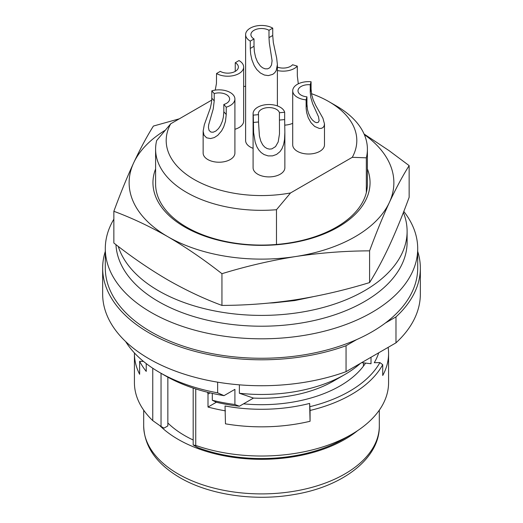 <?xml version="1.0" encoding="UTF-8"?>
<svg xmlns="http://www.w3.org/2000/svg" width="523" height="523" viewBox="0 0 523 523"><rect width="100%" height="100%" fill="white"/><g stroke="black" fill="none" stroke-linecap="round" stroke-linejoin="round"><path stroke-width="0.78" d="M167.85 377.175L167.85 425.912L164.026 428.121L161.038 426.467L161.038 373.285M351.358 434.528A127.076 73.37 0 0 1 195.739 445.433L193.353 445.047L197.72 447.577A116.492 67.251 0 0 0 343.873 438.856L351.358 434.528A127.076 73.37 0 0 0 388.576 382.653L388.576 353.47A127.076 73.37 0 0 0 388.138 347.364M134.424 352.933A127.076 73.37 0 0 0 134.424 353.47L134.424 382.653A127.076 73.37 0 0 0 152.762 420.623L161.038 426.467M378.711 352.809A119.139 68.781 180 0 1 374.265 362.694L379.907 362.583L382.718 364.688L382.718 375.494A127.076 73.37 0 0 0 388.576 353.47M382.718 364.688A127.076 73.37 180 0 1 310.074 410.457L309.629 403.423A119.139 68.781 180 0 1 225.027 405.979L225.472 423.826A127.076 73.37 0 0 0 310.074 421.27L310.074 410.457M207.592 392.27L208.004 394.081L208.004 407.051A127.076 73.37 0 0 0 225.472 410.856M208.004 407.051L216.339 402.239A117.812 68.016 0 0 0 239.384 406.227L234.905 404.495L234.905 389.36L224.014 395.65L217.64 392.838A144.289 83.301 0 0 1 159.476 372.383A144.289 83.301 0 0 0 159.476 372.383L165.091 375.625A136.346 78.718 0 0 0 224.014 395.65M243.502 403.848A111.196 64.198 0 0 0 365.577 363.093M310.074 421.27L309.629 403.423M134.424 353.47A127.076 73.37 0 0 0 139.634 374.272L139.634 361.301A127.076 73.37 0 0 0 146.231 371.382L146.231 363.583M379.907 362.583A124.435 71.841 180 0 1 309.923 406.678M139.634 361.301L143.498 361.419M357.516 430.717A117.812 68.016 180 0 1 178.193 439.392A117.812 68.016 180 0 1 160.09 425.918M193.183 440A108.549 62.668 180 0 1 184.743 435.613A108.549 62.668 180 0 1 167.85 422.983M311.473 93.689A95.31 55.026 180 0 1 328.895 101.632A95.31 55.026 180 0 1 328.895 101.639A95.31 55.026 180 0 1 352.28 157.305L290.533 192.954A95.31 55.026 180 0 1 194.105 179.454A95.31 55.026 180 0 1 170.72 123.781L211.75 100.096M243.659 86.491A95.31 55.026 180 0 1 245.614 86.288M272.731 35.472L273.32 42.507L276.66 58.046L277.386 64.551L276.255 70.461L274.784 72.717L272.725 74.384L268.319 75.6L264.344 75.018L260.343 72.965L256.747 69.507L254.191 65.558L251.903 59.818L250.661 54.006L250.269 48.443L254.015 46.279L254.381 51.672L255.59 57.275L257.473 61.917L260.376 65.996L262.539 67.761L265.024 68.814L267.593 68.859L269.816 67.722L271.496 65.061L272.091 60.727L269.332 42.978L268.985 37.63L272.731 35.472L272.731 28.137A15.886 9.172 0 0 0 255.42 26.15A15.886 9.172 0 0 0 245.614 34.623L245.614 140.543A15.886 9.172 0 0 0 250.269 147.028A15.886 9.172 0 0 0 253.086 148.323M234.905 129.279A15.886 9.172 0 0 0 243.659 121.088L243.659 67.042A15.886 9.172 0 0 0 239.004 60.557L235.265 62.721L235.239 71.383M214.214 100.893L213.221 108.974L208.677 124.755L208.435 127.586L209.102 130.456L210.939 132.084L213.155 132.214L215.875 131.025L218.496 128.586L220.484 125.631L222.419 121.048L223.38 117.054L223.831 111.791L226.237 114.511L225.465 121.401L223.687 126.939L221.608 130.861L217.771 135.326L214.28 137.582L210.527 138.562L206.637 137.817L204.009 135.182L203.14 131.155L203.14 153.049A15.886 9.172 0 0 0 226.237 161.221A15.886 9.172 0 0 0 234.905 153.049L234.905 99.01A15.886 9.172 0 0 0 211.808 90.839L211.808 98.167L214.214 100.893L214.214 93.558L211.808 90.839M253.086 113.694L253.086 167.733A15.886 9.172 0 0 0 253.282 169.164A15.886 9.172 0 0 0 270.221 176.879A15.886 9.172 0 0 0 284.858 167.733L284.858 132.312L284.525 139.517L283.649 144.381L281.93 148.82L279.929 151.709L276.556 154.448L272.522 155.88L268.181 155.913L264.037 154.547L261.154 152.572L258.728 149.898L256.885 146.8L255.172 142.171L253.629 132.672L253.282 115.125A15.886 9.172 0 0 1 253.086 113.694A15.886 9.172 0 0 1 267.73 104.548A15.886 9.172 0 0 1 284.662 112.255L279.432 112.733A10.591 6.113 0 0 0 268.142 107.594A10.591 6.113 0 0 0 258.382 113.694A10.591 6.113 0 0 0 258.512 114.648L253.282 115.125M292.71 90.799L292.71 144.845A15.886 9.172 0 0 0 306.112 153.899A15.886 9.172 0 0 0 324.482 144.845L324.482 123.951L324.077 126.108L323.024 127.54L321.429 128.344L319.331 128.455L314.663 126.435L310.976 122.663L308.269 117.858L306.648 112.589L306.145 108.536L306.112 99.86A15.886 9.172 0 0 1 292.71 90.799A15.886 9.172 0 0 1 311.08 81.745L310.25 84.759A10.591 6.113 0 0 0 298.005 90.799A10.591 6.113 0 0 0 306.942 96.84L306.112 99.86M284.734 125.134A15.886 9.172 0 0 0 292.71 123.33M336.381 105.96L328.895 101.639L336.381 105.96A105.901 61.139 180 0 1 367.401 149.192A105.901 61.139 180 0 1 366.335 157.835L366.335 192.595A105.901 61.139 180 0 1 276.477 244.47A105.901 61.139 0 0 1 186.619 227.178A105.901 61.139 0 0 1 155.599 183.946L155.599 149.192A105.901 61.139 0 0 1 156.665 140.543L170.72 123.781M155.599 149.192A105.901 61.139 0 0 0 186.619 192.425A105.901 61.139 0 0 0 276.477 209.716L290.533 192.954M125.657 341.565A144.289 83.301 0 0 0 159.469 372.383L165.085 375.625A136.346 78.718 0 0 0 165.091 375.625M239.384 384.843L239.384 393.257A117.812 68.016 0 0 0 344.807 374.546A117.812 68.016 0 0 0 360.497 363.322M239.384 406.227L253.492 398.081A101.926 58.851 0 0 0 333.576 381.032L344.807 374.546M253.492 398.081L239.384 393.257M217.64 382.169L217.64 392.838M212.299 393.381L212.299 400.245A123.108 71.076 0 0 0 234.905 404.495M212.299 400.245L216.339 402.239M395.976 342.84L395.976 316.899A158.848 91.708 0 0 0 420.348 268.083L420.348 294.024A158.848 91.708 0 0 1 395.976 342.84L371.016 357.248L371.016 363.733L361.687 362.635M105.3 251.406A158.848 91.708 0 0 0 102.652 268.083L102.652 294.024A158.848 91.708 0 0 0 149.179 358.87A158.848 91.708 0 0 0 346.056 371.663L346.056 345.723L356.666 339.597A156.2 90.185 0 0 0 385.366 323.024A156.2 90.185 0 0 0 417.7 268.083L417.7 248.628A156.2 90.185 0 0 0 403.802 211.436M371.016 357.248L346.056 371.663M395.976 316.899L385.366 323.024M102.652 268.083A158.848 91.708 0 0 0 149.179 332.935A158.848 91.708 0 0 0 346.056 345.723M420.348 268.083A158.848 91.708 0 0 0 417.7 251.406M113.857 219.189A156.2 90.185 0 0 0 105.3 248.628L105.3 268.083A156.2 90.185 0 0 0 151.049 331.85A156.2 90.185 0 0 0 356.666 339.597M366.335 157.835L352.28 157.305M276.477 244.47L276.477 209.716M105.3 248.628A156.2 90.185 0 0 0 151.049 312.394A156.2 90.185 0 0 0 321.279 331.948A156.2 90.185 0 0 0 417.7 248.628M113.857 211.292L113.857 243.012C131.731 257.048 149.741 269.365 167.896 279.968C186.051 290.324 204.062 298.81 221.942 305.412C246.353 305.347 270.96 303.464 295.763 299.751C320.56 295.789 345.167 290.062 369.584 282.577L369.584 250.857C345.167 250.922 320.56 252.805 295.763 256.518C270.96 260.48 246.353 266.207 221.942 273.699C204.062 259.663 186.051 247.346 167.896 236.736C149.741 226.381 131.731 217.901 113.857 211.292C120.401 193.484 126.991 177.362 133.64 162.915A132.371 76.423 180 0 1 164.895 130.443M221.942 305.412L221.942 273.699M364.322 134.568A132.371 76.423 180 0 1 389.36 162.915A132.371 76.423 180 0 1 389.36 202.479A132.371 76.423 180 0 1 295.763 256.518A132.371 76.423 180 0 1 167.896 236.736A132.371 76.423 180 0 1 133.64 202.479A132.371 76.423 180 0 1 133.64 162.915C140.282 148.728 146.871 136.438 153.416 126.056L179.324 118.813M155.599 168.942A108.549 62.668 0 0 0 184.743 227.008A108.549 62.668 0 0 0 313.859 237.592A108.549 62.668 0 0 0 367.401 168.942M366.335 192.595A105.901 61.139 0 0 0 367.401 183.946L367.401 149.192M364.086 134.012L388.981 150.578L409.143 165.614C402.599 175.996 396.009 188.287 389.36 202.479C382.718 216.921 376.129 233.049 369.584 250.857M369.584 282.577C376.129 272.189 382.718 259.905 389.36 245.712C396.009 231.271 402.599 215.143 409.143 197.334L409.143 165.614M250.269 48.443L250.269 41.108A15.886 9.172 0 0 1 245.614 34.623M254.015 46.279L254.015 38.944L250.269 41.108M268.985 37.63L268.985 30.301A10.591 6.113 0 0 0 257.447 28.974A10.591 6.113 0 0 0 250.909 34.623A10.591 6.113 0 0 0 254.015 38.944M272.731 28.137L268.985 30.301M215.234 90.1L216.444 83.49L216.542 73.527A15.886 9.172 0 0 0 233.853 75.515A15.886 9.172 0 0 0 243.659 67.042M216.542 73.527L220.288 71.37A10.591 6.113 0 0 0 231.826 72.69A10.591 6.113 0 0 0 238.364 67.042A10.591 6.113 0 0 0 235.265 62.721M226.237 114.511L226.237 107.182A15.886 9.172 0 0 0 234.905 99.01M223.831 111.791L223.831 104.456A10.591 6.113 0 0 0 229.61 99.01A10.591 6.113 0 0 0 214.214 93.558M203.14 131.155L204.31 124.742L210.37 107.928L211.54 102.273L211.808 98.167M226.237 107.182L223.831 104.456M253.282 122.46L258.512 121.977L259.401 135.947L260.755 141.086L262.677 144.819L264.71 147.081L267.044 148.532L269.423 149.114L271.842 148.892L275.543 146.603L278.177 141.968L279.485 133.999L279.432 120.068L284.662 119.59L284.662 112.255M279.432 120.068L279.432 112.733M258.512 121.977L258.512 114.648M284.662 119.59L284.858 132.312M306.112 107.189L306.942 104.169L307.446 109.405L308.498 113.256L310.492 117.466L312.414 120.042L314.748 121.99L316.5 122.67L318.167 122.415L319.135 120.754L318.527 116.786L312.617 103.672L310.747 97.285L310.25 92.094L311.08 89.073L311.08 81.745M310.25 92.094L310.25 84.759M306.942 104.169L306.942 96.84M311.08 89.073L311.616 94.486L313.199 99.926L315.715 105.404L322.92 118.218L324.482 123.951M277.386 70.52A15.886 9.172 0 0 0 297.286 66.133L297.345 76.077L298.313 83.811M277.386 67.107A10.591 6.113 0 0 0 292.566 64.747L297.286 66.133M269.698 303.02A124.435 71.841 0 0 0 274.111 302.804L294.874 300.542L312.46 296.855A124.435 71.841 0 0 0 312.774 296.789M273.745 302.608L274.111 302.804M403.396 212.469A145.61 84.066 180 0 1 407.11 231.336A145.61 84.066 180 0 1 317.226 309.001A145.61 84.066 180 0 1 158.534 290.781A145.61 84.066 180 0 1 118.244 246.392M407.11 231.336L407.11 242.142A145.61 84.066 180 0 1 317.226 319.815A145.61 84.066 180 0 1 158.534 301.588A145.61 84.066 180 0 1 115.956 244.633M152.762 420.623L152.762 368.231M195.739 445.433L195.739 388.922M208.004 394.081L210.096 392.871M379.312 410.156L379.312 425.885A117.812 68.016 180 0 1 306.583 488.724A117.812 68.016 180 0 1 178.193 473.982A117.812 68.016 180 0 1 143.688 425.885L143.688 410.156M193.183 444.838L193.183 388.086M379.312 425.885C379.94 458.011 343.081 486.671 293.906 494.555C254.381 501.498 209.22 494.876 179.84 477.617C156.384 463.757 144.328 446.518 143.688 425.885M363.426 362.838L363.426 366.159M277.386 105.914L277.386 64.551"/></g></svg>

